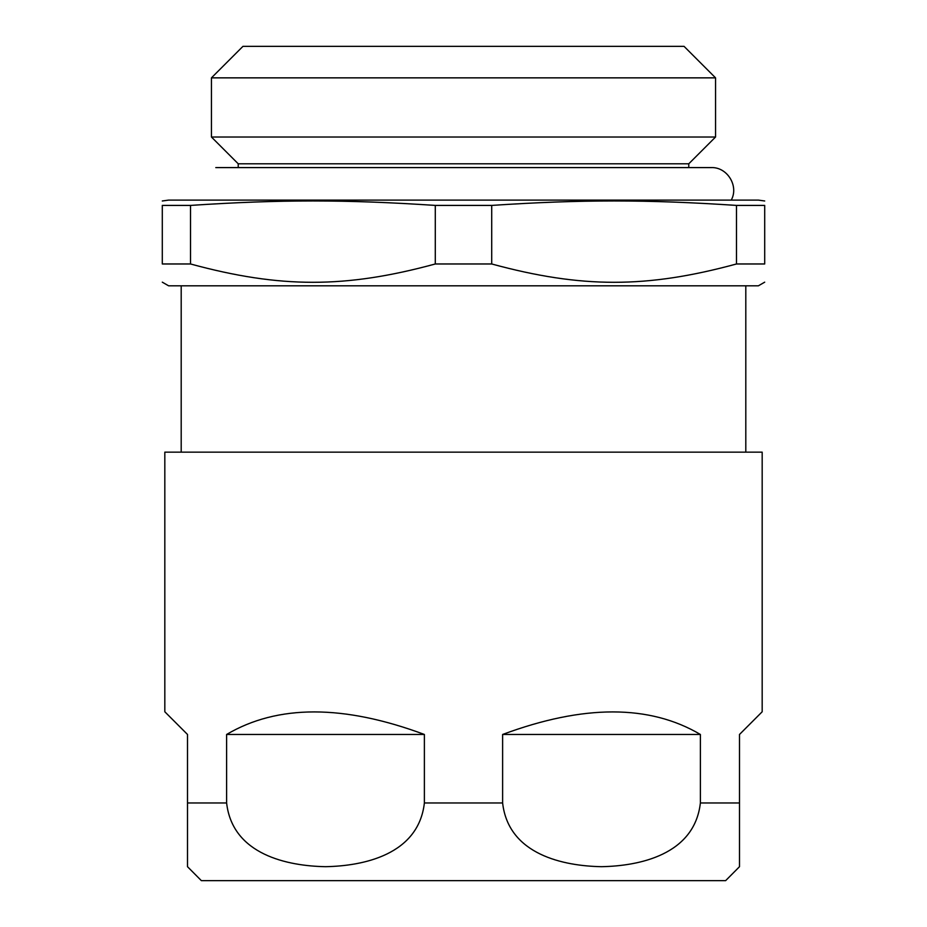 <?xml version="1.0" encoding="UTF-8"?>
<svg xmlns="http://www.w3.org/2000/svg" width="927" height="927" viewBox="0 0 927 927"><rect width="100%" height="100%" fill="white"/><g stroke="black" fill="none" stroke-linecap="round" stroke-linejoin="round"><path stroke-width="1.39" d="M226.617 802.967L226.617 734.462C277.509 704.404 343.43 704.404 424.381 734.462L424.381 802.967C418.471 854.972 362.909 866.003 325.504 866.687C288.088 866.003 232.526 854.972 226.617 802.967L187.497 802.967L187.497 866.687L187.497 734.462L164.821 711.774L164.821 452.156L762.179 452.156L762.179 711.774L739.503 734.462L739.503 866.687L739.503 802.967L700.383 802.967C694.474 854.972 638.912 866.003 601.496 866.687C564.091 866.003 508.529 854.972 502.619 802.967L502.619 734.462C583.57 704.404 649.491 704.404 700.383 734.462L700.383 802.967M725.632 880.65L201.368 880.65L725.632 880.65L739.503 866.687M238.227 167.59L238.227 163.801L688.773 163.801L715.551 137.022L715.551 77.856L211.449 77.856L211.449 137.022L715.551 137.022M238.227 163.801L211.449 137.022M211.449 77.856L242.955 46.35L684.045 46.35L715.551 77.856M181.194 452.156L181.194 285.806M162.295 282.167L168.598 285.806L758.402 285.806L764.705 282.167M190.51 205.412L162.295 205.412C162.295 199.467 162.295 199.467 162.295 205.412C162.295 199.467 162.295 199.467 162.295 205.412L162.295 263.975C162.295 288.401 162.295 288.401 162.295 263.975C162.295 288.401 162.295 288.401 162.295 263.975L190.51 263.975L190.51 205.412C280.348 199.467 345.447 199.467 435.284 205.412L491.716 205.412C581.553 199.467 646.652 199.467 736.49 205.412L764.705 205.412C764.705 199.467 764.705 199.467 764.705 205.412C764.705 199.467 764.705 199.467 764.705 205.412L764.705 263.975C764.705 288.401 764.705 288.401 764.705 263.975C764.705 288.401 764.705 288.401 764.705 263.975L736.49 263.975C646.652 288.401 581.553 288.401 491.716 263.975L491.716 205.412M435.284 205.412L435.284 263.975L491.716 263.975M435.284 263.975C345.447 288.401 280.348 288.401 190.51 263.975M162.295 200.985L168.598 200.105L758.402 200.105L764.705 200.985M736.49 205.412L736.49 263.975M700.383 734.462L502.619 734.462M424.381 734.462L226.617 734.462M424.381 802.967L502.619 802.967M201.368 880.65L187.497 866.687M731.241 200.105C739.086 186.084 727.255 166.883 711.206 167.59L215.794 167.59M688.773 167.59L688.773 163.801M745.806 452.156L745.806 285.806"/></g></svg>
